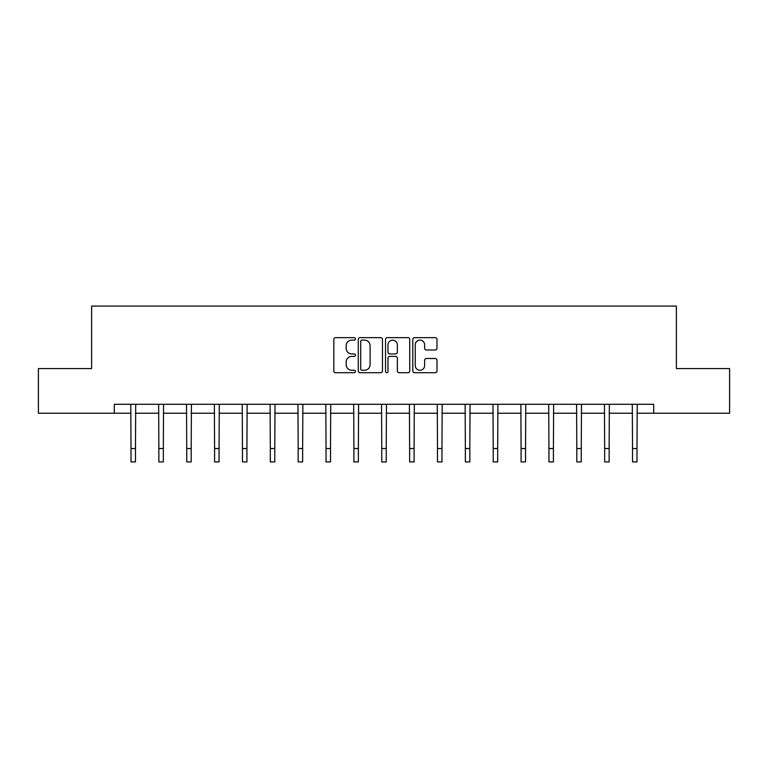 <?xml version="1.0" encoding="UTF-8"?>
<svg xmlns="http://www.w3.org/2000/svg" width="768" height="768" viewBox="0 0 768 768"><rect width="100%" height="100%" fill="white"/><g stroke="black" fill="none" stroke-linecap="round" stroke-linejoin="round"><path stroke-width="1.15" d="M355.421 338.88A1.229 1.229 0 0 0 354.202 337.651L335.568 337.651A1.757 1.757 0 0 0 333.821 339.408L333.821 370.963A1.757 1.757 0 0 0 335.568 372.71L354.202 372.71A1.229 1.229 0 0 0 355.421 371.482A1.229 1.229 0 0 0 354.202 370.262L351.782 370.262A5.606 5.606 0 0 1 346.176 364.646L346.176 362.016A5.606 5.606 0 0 1 351.782 356.41L354.202 356.41A1.229 1.229 0 0 0 355.421 355.181A1.229 1.229 0 0 0 354.202 353.952L351.782 353.952A5.606 5.606 0 0 1 346.176 348.346L346.176 345.715A5.606 5.606 0 0 1 351.782 340.109L354.202 340.109A1.229 1.229 0 0 0 355.421 338.88M435.235 350.006A1.757 1.757 0 0 0 436.992 348.259L436.992 339.408A1.757 1.757 0 0 0 435.235 337.651L414.547 337.651A1.757 1.757 0 0 0 412.79 339.408L412.79 370.963A1.757 1.757 0 0 0 414.547 372.71L435.235 372.71A1.757 1.757 0 0 0 436.992 370.963L436.992 360.269A1.757 1.757 0 0 0 435.235 358.512L426.384 358.512A1.757 1.757 0 0 0 424.627 360.269L424.627 365.568A4.694 4.694 0 0 1 419.942 370.262A4.694 4.694 0 0 1 415.248 365.568L415.248 344.794A4.694 4.694 0 0 1 419.942 340.109A4.694 4.694 0 0 1 424.627 344.794L424.627 348.259A1.757 1.757 0 0 0 426.384 350.006L435.235 350.006M114.307 413.232L38.4 413.232L38.4 368.573L91.622 368.573L91.622 306.067L676.378 306.067L676.378 368.573L729.6 368.573L729.6 413.232L653.693 413.232L653.693 404.294L114.307 404.294L114.307 413.232L131.011 413.232M382.464 339.408A1.757 1.757 0 0 0 380.717 337.651L360.029 337.651A1.757 1.757 0 0 0 358.272 339.408L358.272 370.963A1.757 1.757 0 0 0 360.029 372.71L380.717 372.71A1.757 1.757 0 0 0 382.464 370.963L382.464 339.408M387.283 337.651L407.971 337.651A1.757 1.757 0 0 1 409.728 339.408L409.728 370.963A1.757 1.757 0 0 1 407.971 372.71L399.12 372.71A1.757 1.757 0 0 1 397.363 370.963L397.363 358.166A1.757 1.757 0 0 0 395.616 356.41L389.741 356.41A1.757 1.757 0 0 0 387.984 358.166L387.984 371.482A1.229 1.229 0 0 1 386.765 372.71A1.229 1.229 0 0 1 385.536 371.482L385.536 339.408A1.757 1.757 0 0 1 387.283 337.651M135.475 413.232L158.87 413.232M163.334 413.232L186.73 413.232M191.194 413.232L214.589 413.232M219.062 413.232L242.458 413.232M246.922 413.232L270.317 413.232M274.781 413.232L298.176 413.232M302.65 413.232L326.045 413.232M330.509 413.232L353.904 413.232M358.368 413.232L381.763 413.232M386.237 413.232L409.632 413.232M414.096 413.232L437.491 413.232M441.955 413.232L465.35 413.232M469.824 413.232L493.219 413.232M497.683 413.232L521.078 413.232M525.542 413.232L548.938 413.232M553.411 413.232L576.806 413.232M581.27 413.232L604.666 413.232M609.13 413.232L632.525 413.232M636.989 413.232L653.693 413.232M361.958 340.109A1.229 1.229 0 0 0 360.73 341.328L360.73 369.034A1.229 1.229 0 0 0 361.958 370.262L364.493 370.262A5.606 5.606 0 0 0 370.109 364.646L370.109 345.715A5.606 5.606 0 0 0 364.493 340.109L361.958 340.109M397.363 344.88A4.694 4.694 0 0 0 392.678 340.195A4.694 4.694 0 0 0 387.984 344.88L387.984 352.205A1.757 1.757 0 0 0 389.741 353.952L395.616 353.952A1.757 1.757 0 0 0 397.363 352.205L397.363 344.88M130.781 404.294L131.011 448.541L135.475 448.541L135.696 404.294M131.011 448.541L131.011 461.933L135.475 461.933L135.475 448.541M158.64 404.294L158.87 448.541L163.334 448.541L163.565 404.294M158.87 448.541L158.87 461.933L163.334 461.933L163.334 448.541M186.509 404.294L186.73 448.541L191.194 448.541L191.424 404.294M186.73 448.541L186.73 461.933L191.194 461.933L191.194 448.541M214.368 404.294L214.589 448.541L219.062 448.541L219.283 404.294M214.589 448.541L214.589 461.933L219.062 461.933L219.062 448.541M242.227 404.294L242.458 448.541L246.922 448.541L247.152 404.294M242.458 448.541L242.458 461.933L246.922 461.933L246.922 448.541M270.096 404.294L270.317 448.541L274.781 448.541L275.011 404.294M270.317 448.541L270.317 461.933L274.781 461.933L274.781 448.541M297.955 404.294L298.176 448.541L302.65 448.541L302.87 404.294M298.176 448.541L298.176 461.933L302.65 461.933L302.65 448.541M325.814 404.294L326.045 448.541L330.509 448.541L330.73 404.294M326.045 448.541L326.045 461.933L330.509 461.933L330.509 448.541M353.683 404.294L353.904 448.541L358.368 448.541L358.598 404.294M353.904 448.541L353.904 461.933L358.368 461.933L358.368 448.541M381.542 404.294L381.763 448.541L386.237 448.541L386.458 404.294M381.763 448.541L381.763 461.933L386.237 461.933L386.237 448.541M409.402 404.294L409.632 448.541L414.096 448.541L414.317 404.294M409.632 448.541L409.632 461.933L414.096 461.933L414.096 448.541M437.27 404.294L437.491 448.541L441.955 448.541L442.186 404.294M437.491 448.541L437.491 461.933L441.955 461.933L441.955 448.541M465.13 404.294L465.35 448.541L469.824 448.541L470.045 404.294M465.35 448.541L465.35 461.933L469.824 461.933L469.824 448.541M492.989 404.294L493.219 448.541L497.683 448.541L497.904 404.294M493.219 448.541L493.219 461.933L497.683 461.933L497.683 448.541M520.848 404.294L521.078 448.541L525.542 448.541L525.773 404.294M521.078 448.541L521.078 461.933L525.542 461.933L525.542 448.541M548.717 404.294L548.938 448.541L553.411 448.541L553.632 404.294M548.938 448.541L548.938 461.933L553.411 461.933L553.411 448.541M576.576 404.294L576.806 448.541L581.27 448.541L581.491 404.294M576.806 448.541L576.806 461.933L581.27 461.933L581.27 448.541M604.435 404.294L604.666 448.541L609.13 448.541L609.36 404.294M604.666 448.541L604.666 461.933L609.13 461.933L609.13 448.541M632.304 404.294L632.525 448.541L636.989 448.541L637.219 404.294M632.525 448.541L632.525 461.933L636.989 461.933L636.989 448.541"/></g></svg>
